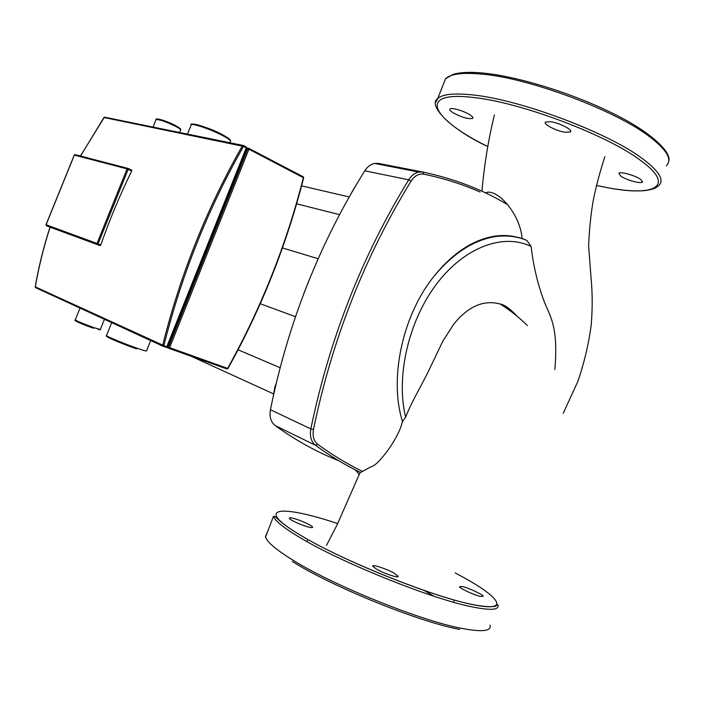 <?xml version="1.0" encoding="UTF-8"?>
<svg xmlns="http://www.w3.org/2000/svg" width="704" height="704" viewBox="0 0 704 704"><rect width="100%" height="100%" fill="white"/><g stroke="black" fill="none" stroke-linecap="round" stroke-linejoin="round"><path stroke-width="1.06" d="M517.334 316.43C510.083 308.73 504.328 304.577 500.06 303.978C483.595 299.605 468.134 306.363 453.675 324.254L442.86 341.15L427.187 373.842C418.132 391.477 411.33 402.776 405.627 417.146L402.503 421.582C389.101 379.368 402.081 317.398 432.309 278.423C451.211 254.258 471.68 240.222 493.715 236.342C501.811 235.039 509.52 235.303 516.842 237.142M523.6 239.175L526.768 240.381L531.142 246.497C533.13 264.405 537.152 281.855 543.198 298.857C548.847 315.102 558.765 323.488 554.849 369.494M402.503 421.59L402.037 422.91C398.79 437.606 378.62 465.458 371.096 466.743L359.99 472.789L359.295 474.434M522.051 238.542C520.96 221.373 508.332 201.529 495.994 194.471C491.911 192.245 488.655 191.638 486.218 192.641M338.633 460.662C317.205 452.267 296.067 440.581 275.22 425.612C270.873 422.118 269.28 416.821 270.433 409.737C288.006 323.154 319.449 243.514 364.769 170.817C367.444 166.707 370.718 164.234 374.598 163.416L378.638 163.434L422.62 172.005M507.593 204.688C482.759 189.693 454.511 178.816 422.84 172.049L418.757 172.058C414.832 172.938 411.488 175.516 408.742 179.81C362.138 255.737 329.498 338.774 310.825 428.912C309.584 436.278 311.159 441.751 315.533 445.315C330.308 456.086 345.268 465.133 360.404 472.437M362.226 471.275C347.204 463.989 332.358 454.986 317.689 444.259C313.755 441.038 312.347 436.11 313.465 429.484C332.094 339.636 364.628 256.863 411.048 181.157C414.647 175.762 418.871 173.43 423.729 174.161C443.863 178.35 462.616 184.298 479.996 192.007M303.618 294.096L308.986 280.394M273.337 395.745L274.903 386.795L276.012 383.979M351.551 192.755L354.702 187.343M280.069 367.699L238.058 349.782M273.346 393.791L190.978 356.18M295.46 316.686L260.251 303.732M318.146 258.711L282.436 247.94M339.478 214.632L296.622 203.817M349.158 196.953L301.585 185.874M376.385 569.078L372.803 566.262C371.633 563.895 386.822 568.876 394.39 573.32L398.121 576.215C399.414 578.635 383.918 573.558 376.385 569.078M480.383 596.429C474.065 595.065 459.642 588.324 459.501 586.687L462.431 586.564C468.767 587.963 482.953 594.581 483.208 596.279L480.383 596.429M293.454 518.373C300.256 520.054 312.497 525.668 312.62 527.173C312.734 527.806 311.397 527.771 308.616 527.085C301.814 525.422 289.362 519.71 289.326 518.241C289.23 517.607 290.602 517.651 293.454 518.373M433.954 596.218L424.204 590.471M565.497 132.29L570.416 131.912C573.364 129.985 559.02 122.663 550.282 121.678L545.521 122.082C542.696 124.062 556.767 131.234 565.497 132.29M620.611 176.026C625.891 179.89 640.772 184.07 642.409 182.125L640.728 179.414C635.492 175.516 620.356 171.283 618.842 173.254L620.611 176.026M470.078 114.937C464.288 110.986 451.308 107.193 449.979 109.032C449.354 109.762 450.27 110.933 452.716 112.543C461.578 117.357 468.239 119.302 472.71 118.386C473.343 117.682 472.463 116.53 470.078 114.937M103.919 117.533L104.711 117.207M162.967 346.227L35.702 287.698L35.297 286.871C38.843 266.596 43.78 246.699 50.107 227.181L100.118 245.617L100.786 244.983L97.002 243.461L97.372 244.49L98.067 243.874L128.172 169.312L128.066 168.45L127.098 168.898L131.71 170.966C119.988 194.894 109.683 219.569 100.786 244.983M80.511 156.068L103.946 117.498L243.514 146.406L243.338 145.464L242.405 145.816C206.994 207.891 180.409 274.393 162.65 345.321L163.064 346.271L163.874 345.646L35.297 286.871M131.613 170.113L131.71 170.966M246.532 149.468L168.643 345.33L167.561 345.849M405.627 417.146C395.718 376.71 408.487 320.954 436.63 283.932C464.746 246.805 503.633 232.918 531.142 246.497M524.929 239.562C515.662 235.99 505.683 235.022 494.982 236.641C472.542 240.434 451.651 254.364 432.309 278.423M275.22 425.612L315.533 445.315L317.689 444.259M364.769 170.817L408.742 179.81L411.048 181.157M313.465 429.484L310.825 428.912L270.433 409.737M423.729 174.161L422.84 172.049M337.709 523.574C279.567 504.117 252.129 506.906 302.262 536.254C341.792 560.076 428.63 595.267 469.462 603.865C512.371 613.606 501.354 597.511 459.219 575.098L455.171 572.933M497.886 604.63L495.202 606.311C490.723 607.13 483.138 606.549 472.463 604.569C431.851 596.42 343.64 560.974 302.104 536.228C291.817 530.086 284.275 524.885 279.47 520.626L275.158 516.657L273.504 516.243C274.754 520.678 283.65 527.842 300.194 537.724C340.27 561.994 428.657 597.828 470.131 606.461C490.521 610.773 499.77 610.166 497.886 604.63L497.869 604.674M266.886 533.06L265.47 536.668C266.552 541.543 275.299 549.12 291.702 559.39C331.434 584.637 419.848 620.611 461.701 628.382C482.266 632.28 491.709 631.198 490.028 625.117M292.362 561.502C331.505 586.441 418.378 621.799 459.633 629.411M487.819 146.564C431.834 119.214 415.378 90.262 474.162 97.574C520.362 102.388 606.549 134.746 640.2 160.151C676.192 185.935 655.16 196.768 608.52 187.88L596.552 185.478M435.767 102.159L437.712 98.604C442.446 94.09 454.441 92.902 473.686 95.049C520.608 99.827 608.318 132.739 642.435 158.62C659.27 171.248 664.682 180.259 658.671 185.645C655.802 187.73 655.486 188.962 645.154 190.564C635.642 191.444 623.594 190.59 609.013 187.986M443.309 84.383L445.491 78.83C450.384 73.902 462.519 72.327 481.888 74.114C529.135 77.977 616.81 110.757 650.584 137.438C667.251 150.454 672.487 159.914 666.283 165.81M104.438 319.308L100.346 329.481L94.151 327.73C84.084 324.069 77.783 321.473 75.24 319.942L75.275 319.854M150.665 340.569L146.564 350.821C146.784 351.34 143.704 350.504 137.324 348.313C125.198 344.142 106.726 336.494 106.506 335.57L106.568 335.412M229.847 142.745L230.331 141.53C231.097 140.694 228.51 138.697 222.57 135.529C211.288 129.527 192.5 123.086 191.242 124.766L191.074 125.171M192.148 124.546C192.051 122.267 210.998 128.594 222.42 134.684L222.473 134.71M179.59 132.484L180.567 130.064C180.99 129.527 179.23 128.242 175.278 126.183C165.669 121.607 159.271 119.39 156.086 119.513L155.998 119.733M157.036 119.407C158.814 118.562 164.859 120.551 175.155 125.382M74.342 155.126L75.161 154.669M46.086 224.752L74.36 155.082L127.098 168.898L97.002 243.461L46.086 224.752L46.446 225.729L100.118 245.617M246.127 146.934L246.409 148.078M167.042 346.72L166.003 347.31L163.117 346.289M166.1 347.336L167.182 346.799L246.576 148.086M166.813 346.685L163.874 345.646C181.623 274.815 208.164 208.402 243.514 146.406L246.268 147.84L166.813 346.685M246.083 146.907L242.933 145.411L104.43 117.154L80.423 156.042M50.01 227.181L46.446 225.729M127.846 168.388L75.284 154.66M131.657 170.122L128.137 168.476M248.723 148.289L247.729 148.773L248.908 149.222L248.723 148.289M227.77 368.482L168.45 347.222L168.819 348.313L169.62 347.688L248.908 149.222L303.494 177.751M166.628 347.31L168.714 348.269M246.418 148.5L247.729 148.773L168.45 347.222L167.235 346.667M245.837 149.943L246.558 150.322M168.643 345.33L167.878 345.057M153.041 127.072L156.086 119.513C154.598 117.577 166.514 120.727 175.27 125.435L176.106 125.875M108.24 336.644C100.927 334.77 121.836 343.825 136.594 348.885M78.179 321.464C69.986 318.842 82.87 324.597 93.482 328.284M303.204 176.801L303.371 177.69C286.466 244.358 261.237 307.912 227.674 368.342L226.864 368.931L168.863 348.33M226.996 368.958L227.938 368.544M303.16 176.774L248.864 148.368L246.638 147.884M526.768 240.381C517 236.324 506.405 235.083 494.982 236.641L493.715 236.342M326.533 545.327L336.978 525.07L359.99 472.789M500.06 303.978C509.942 310.077 519.033 317.266 527.322 325.556M481.932 191.233C484.352 164.358 488.506 138.917 494.41 114.893M563.244 413.283L577.931 381.269C584.285 362.551 588.72 343.702 591.246 324.729C592.539 308.625 592.495 293.278 591.114 278.687L588.597 245.599C589.662 223.256 591.844 205.26 595.153 191.629C597.546 180.946 600.767 169.33 604.824 156.781M359.295 474.426L355.168 469.832M374.598 163.416L418.757 172.058M265.558 537.002L273.504 516.243M453.517 602.21L454.37 600.01M306.97 541.614L307.815 539.44M397.945 576.664L398.121 576.215M487.81 146.59C447.225 127.556 427.856 104.201 437.712 98.604L445.491 78.83L452.998 74.43C459.976 72.274 469.946 71.808 482.918 73.031C516.322 76.19 568.674 92.022 609.074 111.54C649.616 130.645 672.065 152.09 668.721 161.348M642.409 182.125L642.638 181.526M472.921 117.841L472.71 118.386M596.552 185.495L608.564 187.906M80.027 308.079L75.24 319.942C74.29 320.179 75.205 320.663 78.003 321.385M97.363 328.812C99.396 329.842 100.373 330.088 100.276 329.569M111.698 322.652L106.506 335.57C105.785 335.729 106.278 336.046 108.002 336.512M187.493 134.094L191.242 124.766C188.285 122.03 209.035 127.125 222.543 134.754C228.554 138.002 231.211 140.158 230.507 141.222M131.754 170.174L128.163 168.502L74.941 154.607L74.272 155.065L45.998 224.726L46.288 225.641M246.585 148.069L246.233 146.986L243.487 145.552M50.019 227.146C43.692 246.682 38.755 266.578 35.209 286.854L35.49 287.575M175.27 125.435C179.775 127.97 181.579 129.457 180.664 129.879M227.946 368.535C261.527 308.07 286.766 244.49 303.679 177.786L303.318 176.854L248.873 148.368"/></g></svg>
